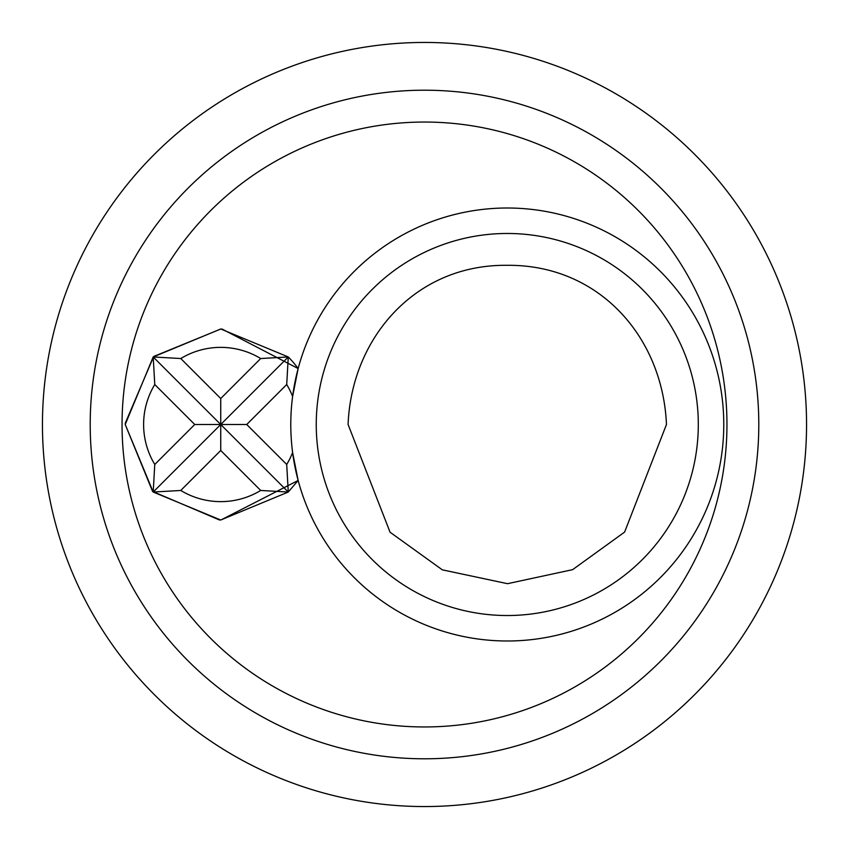 <?xml version="1.0" encoding="UTF-8"?>
<svg xmlns="http://www.w3.org/2000/svg" width="849" height="849" viewBox="0 0 849 849"><rect width="100%" height="100%" fill="white"/><g stroke="black" fill="none" stroke-linecap="round" stroke-linejoin="round"><path stroke-width="1.27" d="M666.465 424.5L624.609 532.09L572.597 569.668L507.543 583.688L442.308 569.828L390.073 532.227L348.09 424.5C351.433 338.751 414.514 264.58 506.46 265.312C599.15 264.124 662.751 337.202 666.465 424.5M42.45 424.5A382.05 382.05 0 0 1 424.5 42.45A382.05 382.05 0 0 1 806.55 424.5A382.05 382.05 0 0 1 424.5 806.55A382.05 382.05 0 0 1 42.45 424.5M424.5 758.794A334.294 334.294 0 0 1 90.206 424.5A334.294 334.294 0 0 1 424.5 90.206A334.294 334.294 0 0 1 758.794 424.5A334.294 334.294 0 0 1 424.5 758.794A334.294 334.294 0 0 1 90.206 424.5A334.294 334.294 0 0 1 424.5 90.206A334.294 334.294 0 0 1 758.794 424.5A334.294 334.294 0 0 1 424.5 758.794M298.137 368.54A95.513 95.513 0 0 0 288.278 356.962L286.707 384.533A77.132 77.132 0 0 1 292.608 396.483L298.137 368.54L221.95 328.998M220.889 328.988L153.68 356.484L125.238 423.29M125.228 424.5L152.597 491.444L219.541 520.002M220.867 520.013L298.137 480.46L292.608 452.517A77.132 77.132 0 0 1 286.707 464.467L288.278 492.038L298.137 480.46M292.608 396.483A216.495 216.495 0 0 1 521.318 208.461A216.495 216.495 0 0 1 723.773 424.5A216.495 216.495 0 0 0 521.318 208.461A216.495 216.495 0 0 0 292.608 452.517A216.495 216.495 0 0 0 521.318 640.539A216.495 216.495 0 0 0 723.773 424.5A216.495 216.495 0 0 1 521.318 640.539A216.495 216.495 0 0 1 292.608 452.517M286.707 384.533L246.73 424.5L286.707 464.467M246.73 424.5L220.74 424.5L288.278 356.962L220.761 328.988L153.202 356.962L180.773 358.533L220.74 398.51L260.707 358.533L288.278 356.962M288.278 492.038L260.707 490.467L220.74 450.49L180.773 490.467L153.202 492.038L220.719 520.013L288.278 492.038L220.74 424.5L220.74 398.51M220.74 450.49L220.74 424.5L153.202 356.962L125.228 424.479L153.202 492.038L220.74 424.5L194.75 424.5L154.773 384.533L153.202 356.962M180.773 358.533A77.132 77.132 0 0 1 260.707 358.533M180.773 490.467A77.132 77.132 0 0 0 260.707 490.467M153.202 492.038L154.773 464.467L194.75 424.5M154.773 464.467A77.132 77.132 0 0 1 154.773 384.533M424.5 726.956A302.456 302.456 0 0 1 122.044 424.5A302.456 302.456 0 0 1 424.5 122.044A302.456 302.456 0 0 1 726.956 424.5A302.456 302.456 0 0 1 424.5 726.956M698.303 424.5A191.025 191.025 0 0 1 507.278 615.525A191.025 191.025 0 0 1 316.252 424.5A191.025 191.025 0 0 1 507.278 233.475A191.025 191.025 0 0 1 698.303 424.5"/></g></svg>
